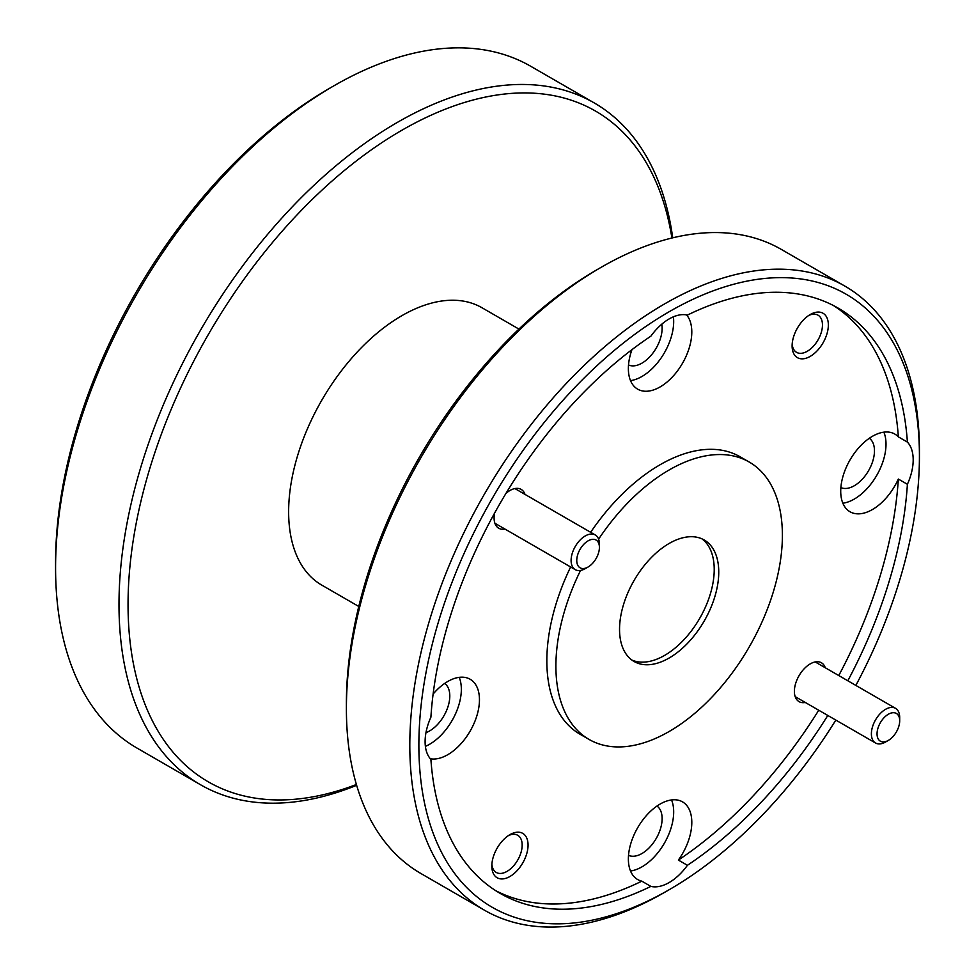 <?xml version="1.0" encoding="UTF-8"?>
<svg xmlns="http://www.w3.org/2000/svg" width="975" height="975" viewBox="0 0 975 975"><rect width="100%" height="100%" fill="white"/><g stroke="black" fill="none" stroke-linecap="round" stroke-linejoin="round"><path stroke-width="1.46" d="M877.061 733.212A16.014 9.25 120 0 0 888.371 740.391A16.014 9.25 120 0 0 899.681 721.415A16.014 9.25 120 0 0 899.693 720.769A16.014 9.25 120 0 0 888.652 714.078A16.014 9.25 120 0 0 877.061 733.212M888.371 740.391L885.544 742.024A20.024 11.554 -60 0 1 875.538 743.011A20.024 11.554 -60 0 1 871.406 733.054A20.024 11.554 -60 0 1 880.449 713.371A20.024 11.554 -60 0 1 895.55 708.338A20.024 11.554 -60 0 1 899.693 717.503L899.693 720.769M579.138 567.121A16.014 9.25 120 0 0 588.083 567.011A16.014 9.25 120 0 0 599.406 547.402A16.014 9.25 120 0 0 597.029 540.747A16.014 9.25 120 0 0 581.137 547.621A16.014 9.25 120 0 0 579.138 567.121M588.083 567.011L585.256 568.644A20.024 11.554 -60 0 1 575.238 569.644A20.024 11.554 -60 0 1 574.08 568.778A20.024 11.554 -60 0 1 575.884 545.452A20.024 11.554 -60 0 1 595.262 534.958A20.024 11.554 -60 0 1 596.432 535.823A20.024 11.554 -60 0 1 599.406 544.123L599.406 547.402M55.575 567.913L55.575 562.685A387.258 223.58 -60 0 1 329.404 88.396L333.938 85.788A393.656 227.285 120 0 0 55.575 567.913A393.656 227.285 120 0 0 137.109 748.13L200.521 784.741A393.656 227.285 -60 0 1 140.181 469.292A393.656 227.285 -60 0 1 397.361 122.399A393.656 227.285 -60 0 1 594.189 102.899A393.656 227.285 -60 0 1 672.726 237.827M671.909 238.022A387.258 223.58 120 0 0 401.883 130.248A387.258 223.58 120 0 0 129.005 577.627A387.258 223.58 120 0 0 356.399 784.497M356.643 785.302A393.656 227.285 -60 0 1 200.521 784.741M346.393 708.618L346.393 703.389A353.937 204.348 -60 0 1 596.663 269.904A353.937 204.348 -60 0 1 596.676 269.904L601.197 267.284A360.348 208.053 120 0 0 346.393 708.618A360.348 208.053 120 0 0 421.029 873.588L484.441 910.199A360.348 208.053 -60 0 1 429.207 621.441A360.348 208.053 -60 0 1 664.621 303.895A360.348 208.053 -60 0 1 844.789 286.053A360.348 208.053 -60 0 1 919.425 451.011A360.348 208.053 -60 0 1 919.413 453.643M855.843 685.413A353.937 204.348 120 0 0 919.425 456.251A353.937 204.348 120 0 0 669.142 311.744A353.937 204.348 120 0 0 418.872 745.241A353.937 204.348 120 0 0 669.142 889.736L664.621 892.344A360.348 208.053 -60 0 1 484.441 910.199M509.937 834.649L509.937 834.649A25.63 14.796 120 0 0 491.827 866.032A25.63 14.796 120 0 0 509.937 876.488A25.63 14.796 120 0 0 528.06 845.106A25.63 14.796 120 0 0 509.937 834.649M491.888 864.216A21.462 12.395 120 0 0 496.263 872.454A21.462 12.395 120 0 0 507 871.394A21.462 12.395 120 0 0 521.016 852.479A21.462 12.395 120 0 0 517.725 835.283A21.462 12.395 120 0 0 508.402 835.612M810.237 314.523L810.237 314.523A25.63 14.796 120 0 0 792.114 345.906A25.63 14.796 120 0 0 810.237 356.375A25.63 14.796 120 0 0 828.348 324.992A25.63 14.796 120 0 0 810.237 314.523M792.175 344.102A21.462 12.395 120 0 0 796.563 352.341A21.462 12.395 120 0 0 807.288 351.268A21.462 12.395 120 0 0 821.303 332.365A21.462 12.395 120 0 0 818.025 315.169A21.462 12.395 120 0 0 808.702 315.486M825.289 667.777A22.425 12.943 120 0 0 810.237 663.89L810.237 663.89A22.425 12.943 120 0 0 794.381 691.348A22.425 12.943 120 0 0 805.277 702.451M525.001 494.398A22.425 12.943 120 0 0 509.937 490.51L509.937 490.51A22.425 12.943 120 0 0 505.964 493.399M628.534 855.343A28.507 16.453 120 0 0 641.964 853.515A28.507 16.453 120 0 0 660.368 829.116A28.507 16.453 120 0 0 656.992 806.045M847.823 680.782A337.923 195.098 120 0 0 907.396 484.295L898.341 479.054A44.838 25.886 120 0 1 872.43 509.535A44.838 25.886 120 0 1 850.005 511.753A44.838 25.886 120 0 1 843.131 475.824A44.838 25.886 120 0 1 872.43 436.3A44.838 25.886 120 0 1 894.843 434.082A44.838 25.886 120 0 1 898.341 436.849L907.396 442.089A337.923 195.098 120 0 0 838.11 308.088A337.923 195.098 120 0 0 687.424 315.083A44.838 25.886 120 0 0 669.142 318.935A44.838 25.886 120 0 0 650.873 336.18A337.923 195.098 120 0 0 430.901 717.186A44.838 25.886 120 0 0 430.901 759.391A337.923 195.098 120 0 0 500.187 893.392A337.923 195.098 120 0 0 650.873 886.397A44.838 25.886 120 0 0 669.142 882.546A44.838 25.886 120 0 0 687.424 865.3L678.368 860.072A44.838 25.886 120 0 0 682.512 801.864A44.838 25.886 120 0 0 660.087 804.082A44.838 25.886 120 0 0 630.788 843.594A44.838 25.886 120 0 0 637.662 879.535A44.838 25.886 120 0 0 641.818 881.168A337.923 195.098 120 0 1 495.714 890.675M630.52 870.992A44.838 25.886 120 0 0 641.964 866.848A44.838 25.886 120 0 0 671.543 799.939M840.864 487.561A28.507 16.453 120 0 0 854.307 485.733A28.507 16.453 120 0 0 872.71 461.333A28.507 16.453 120 0 0 869.334 438.263M907.396 484.295A44.838 25.886 120 0 0 907.396 442.089M842.851 503.21A44.838 25.886 120 0 0 854.307 499.066A44.838 25.886 120 0 0 883.874 432.169M628.534 364.967A28.507 16.453 120 0 0 641.964 363.139A28.507 16.453 120 0 0 661.793 324.188M631.958 349.647A44.838 25.886 120 0 0 637.662 389.159A44.838 25.886 120 0 0 660.087 386.941A44.838 25.886 120 0 0 687.997 351.585A44.838 25.886 120 0 0 686.583 314.901M630.52 380.616A44.838 25.886 120 0 0 641.964 376.472A44.838 25.886 120 0 0 673.396 316.814M425.965 732.639A28.507 16.453 120 0 0 429.634 730.921A28.507 16.453 120 0 0 448.037 706.522A28.507 16.453 120 0 0 444.661 683.451M430.316 758.757A44.838 25.886 120 0 0 447.744 754.711A44.838 25.886 120 0 0 477.043 715.199A44.838 25.886 120 0 0 470.169 679.27A44.838 25.886 120 0 0 447.744 681.488A44.838 25.886 120 0 0 433.107 694.078M425.393 746.375A44.838 25.886 120 0 0 429.634 744.254A44.838 25.886 120 0 0 459.201 677.345M669.142 543.465A70.151 40.499 -60 0 1 704.218 539.992A70.151 40.499 -60 0 1 714.98 596.2A70.151 40.499 -60 0 1 669.142 658.015A70.151 40.499 -60 0 1 634.079 661.489A70.151 40.499 -60 0 1 623.317 605.28A70.151 40.499 -60 0 1 669.142 543.465M701.878 538.809A70.151 40.499 -60 0 1 709.812 595.652A70.151 40.499 -60 0 1 664.621 655.395A70.151 40.499 -60 0 1 631.885 660.051M580.552 570.436A160.156 92.467 120 0 0 589.071 739.44A160.156 92.467 120 0 0 669.142 731.506A160.156 92.467 120 0 0 773.772 590.375A160.156 92.467 120 0 0 749.227 462.04L740.159 456.812A160.156 92.467 120 0 0 660.087 464.746A160.156 92.467 120 0 0 590.643 532.301M570.631 566.975A160.156 92.467 120 0 0 580.015 734.212L589.071 739.44M749.227 462.04A160.156 92.467 120 0 0 669.142 469.974A160.156 92.467 120 0 0 598.601 539.163M358.776 606.474L321.811 585.134A160.156 92.467 -60 0 1 297.253 456.8A160.156 92.467 -60 0 1 401.883 315.668A160.156 92.467 -60 0 1 481.967 307.734L518.932 329.087M687.424 865.3A337.923 195.098 120 0 0 827.799 715.455M678.368 860.072A337.923 195.098 120 0 0 818.744 710.227M838.768 675.553A337.923 195.098 120 0 0 898.341 479.054M898.341 436.849A337.923 195.098 120 0 0 833.515 305.577M594.189 102.899L530.766 66.288A393.656 227.285 120 0 0 333.938 85.788L329.404 88.396M844.789 286.053L781.377 249.442A360.348 208.053 120 0 0 601.197 267.284L596.663 269.904M664.621 892.344L669.155 889.736A353.937 204.348 120 0 0 669.155 889.736A353.937 204.348 120 0 0 835.831 720.086M650.873 886.397L641.818 881.168M494.593 513.094A22.425 12.943 120 0 0 494.093 517.981A22.425 12.943 120 0 0 504.977 529.072M875.538 743.011L795.173 696.625M895.55 708.338L815.197 661.94M575.238 569.644L494.886 523.246M595.262 534.958L514.898 488.572M919.425 456.251L919.425 451.011"/></g></svg>

